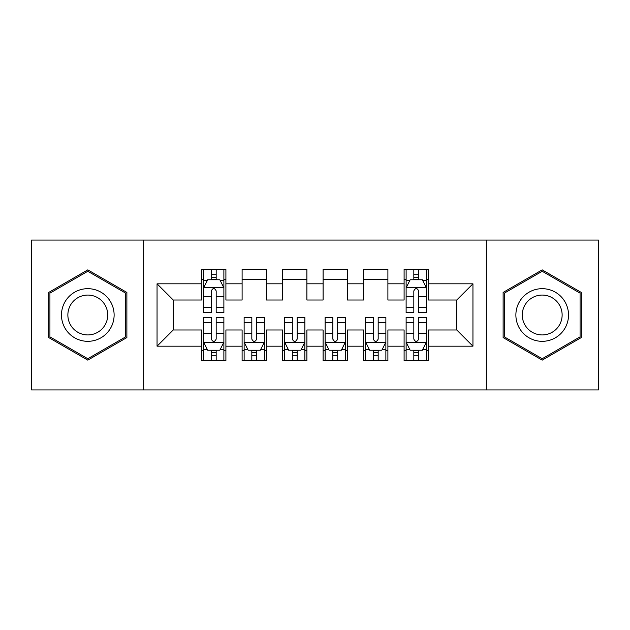 <?xml version="1.0" encoding="UTF-8"?>
<svg xmlns="http://www.w3.org/2000/svg" width="630" height="630" viewBox="0 0 630 630"><rect width="100%" height="100%" fill="white"/><g stroke="black" fill="none" stroke-linecap="round" stroke-linejoin="round"><path stroke-width="0.94" d="M486.313 389.923L598.5 389.923L598.5 240.077L486.313 240.077L486.313 389.923L143.687 389.923L143.687 240.077L31.5 240.077L31.5 389.923L143.687 389.923M486.313 240.077L143.687 240.077M157.051 346.185L157.051 283.815L201.6 283.815L201.6 300.014L173.25 300.014L173.25 329.986L157.051 346.185L201.6 346.185L201.6 360.565L225.902 360.565L225.902 346.185L242.101 346.185L242.101 360.565L266.403 360.565L266.403 346.185L282.602 346.185L282.602 360.565L306.897 360.565L306.897 346.185L323.103 346.185L323.103 360.565L347.398 360.565L347.398 346.185L363.597 346.185L363.597 360.565L387.899 360.565L387.899 346.185L404.098 346.185L404.098 360.565L428.4 360.565L428.4 329.986L456.75 329.986L456.75 300.014L428.4 300.014L428.4 283.815L472.949 283.815L472.949 346.185L428.4 346.185M428.4 283.815L428.4 269.435L404.098 269.435L404.098 283.815L387.899 283.815L387.899 269.435L363.597 269.435L363.597 283.815L347.398 283.815L347.398 269.435L323.103 269.435L323.103 283.815L306.897 283.815L306.897 269.435L282.602 269.435L282.602 283.815L266.403 283.815L266.403 269.435L242.101 269.435L242.101 283.815L225.902 283.815L225.902 269.435L201.6 269.435L201.6 283.815M387.899 346.185L387.899 329.986L404.098 329.986L404.098 346.185M472.949 283.815L456.75 300.014M347.398 346.185L347.398 329.986L363.597 329.986L363.597 346.185M404.098 283.815L404.098 300.014L387.899 300.014L387.899 283.815M306.897 346.185L306.897 329.986L323.103 329.986L323.103 346.185M363.597 283.815L363.597 300.014L347.398 300.014L347.398 283.815M266.403 346.185L266.403 329.986L282.602 329.986L282.602 346.185M323.103 283.815L323.103 300.014L306.897 300.014L306.897 283.815M225.902 346.185L225.902 329.986L242.101 329.986L242.101 346.185M282.602 283.815L282.602 300.014L266.403 300.014L266.403 283.815M173.25 329.986L201.6 329.986L201.6 346.185M242.101 283.815L242.101 300.014L225.902 300.014L225.902 283.815M404.098 279.562L406.122 279.562M426.376 279.562L428.4 279.562M363.597 279.562L387.899 279.562M323.103 279.562L347.398 279.562M282.602 279.562L306.897 279.562M242.101 279.562L266.403 279.562M201.6 279.562L203.624 279.562M223.878 279.562L225.902 279.562M201.6 350.438L203.624 350.438M223.878 350.438L225.902 350.438M242.101 350.438L244.125 350.438M264.372 350.438L266.403 350.438M282.602 350.438L284.626 350.438M304.873 350.438L306.897 350.438M323.103 350.438L325.127 350.438M345.374 350.438L347.398 350.438M363.597 350.438L365.628 350.438M385.875 350.438L387.899 350.438M404.098 350.438L406.122 350.438M426.376 350.438L428.4 350.438M157.051 283.815L173.25 300.014M456.75 329.986L472.949 346.185M126.874 292.438L87.798 269.868L48.715 292.438L48.715 337.562L87.798 360.132L126.874 337.562L126.874 292.438M503.126 292.438L503.126 337.562L542.202 360.132L581.285 337.562L581.285 292.438L542.202 269.868L503.126 292.438M216.177 274.704L211.318 274.704M223.878 307.495L216.177 307.495L216.177 312.567L223.878 312.567L223.878 287.863L219.823 279.767L207.672 279.767L203.624 287.863L203.624 312.567L211.318 312.567L211.318 307.495L203.624 307.495M203.624 287.863L203.624 269.435M223.878 287.863L223.878 269.435M211.318 279.767L211.318 269.435M216.177 269.435L216.177 279.767M216.177 307.495L216.177 290.902C214.562 287.784 212.94 287.784 211.318 290.902L211.318 307.495M216.177 279.562L211.318 279.562M211.318 355.296L216.177 355.296M203.624 322.505L211.318 322.505L211.318 317.433L203.624 317.433L203.624 342.137L207.672 350.233L219.823 350.233L223.878 342.137L223.878 317.433L216.177 317.433L216.177 322.505L223.878 322.505M223.878 342.137L223.878 360.565M203.624 342.137L203.624 360.565M216.177 350.233L216.177 360.565M211.318 360.565L211.318 350.233M211.318 322.505L211.318 339.098C212.94 342.216 214.554 342.216 216.177 339.098L216.177 322.505M211.318 350.438L216.177 350.438M251.819 355.296L256.678 355.296M244.125 322.505L251.819 322.505L251.819 317.433L244.125 317.433L244.125 342.137L248.173 350.233L260.324 350.233L264.372 342.137L264.372 317.433L256.678 317.433L256.678 322.505L264.372 322.505M264.372 342.137L264.372 360.565M244.125 342.137L244.125 360.565M256.678 350.233L256.678 360.565M251.819 360.565L251.819 350.233M251.819 322.505L251.819 339.098C253.441 342.216 255.055 342.216 256.678 339.098L256.678 322.505M251.819 350.438L256.678 350.438M292.32 355.296L297.179 355.296M284.626 322.505L292.32 322.505L292.32 317.433L284.626 317.433L284.626 342.137L288.674 350.233L300.825 350.233L304.873 342.137L304.873 317.433L297.179 317.433L297.179 322.505L304.873 322.505M304.873 342.137L304.873 360.565M284.626 342.137L284.626 360.565M297.179 350.233L297.179 360.565M292.32 360.565L292.32 350.233M292.32 322.505L292.32 339.098C293.934 342.216 295.557 342.216 297.179 339.098L297.179 322.505M292.32 350.438L297.179 350.438M110.596 301.841A26.326 26.326 0 0 0 74.631 292.202A26.326 26.326 0 0 0 65 328.159A26.326 26.326 0 0 0 100.957 337.798A26.326 26.326 0 0 0 110.596 301.841M105.052 305.038A19.932 19.932 0 0 0 77.829 297.738A19.932 19.932 0 0 0 70.536 324.962A19.932 19.932 0 0 0 97.76 332.262A19.932 19.932 0 0 0 105.052 305.038M87.798 358.722L49.927 336.861L49.927 293.139L87.798 271.278L125.661 293.139L125.661 336.861L87.798 358.722M565 301.841A26.326 26.326 0 0 0 529.042 292.202A26.326 26.326 0 0 0 519.403 328.159A26.326 26.326 0 0 0 555.369 337.798A26.326 26.326 0 0 0 565 301.841M559.464 305.038A19.932 19.932 0 0 0 532.24 297.738A19.932 19.932 0 0 0 524.947 324.962A19.932 19.932 0 0 0 552.171 332.262A19.932 19.932 0 0 0 559.464 305.038M542.202 358.722L504.339 336.861L504.339 293.139L542.202 271.278L580.072 293.139L580.072 336.861L542.202 358.722M332.821 355.296L337.68 355.296M325.127 322.505L332.821 322.505L332.821 317.433L325.127 317.433L325.127 342.137L329.175 350.233L341.326 350.233L345.374 342.137L345.374 317.433L337.68 317.433L337.68 322.505L345.374 322.505M345.374 342.137L345.374 360.565M325.127 342.137L325.127 360.565M337.68 350.233L337.68 360.565M332.821 360.565L332.821 350.233M332.821 322.505L332.821 339.098C334.435 342.216 336.058 342.216 337.68 339.098L337.68 322.505M332.821 350.438L337.68 350.438M373.322 355.296L378.181 355.296M365.628 322.505L373.322 322.505L373.322 317.433L365.628 317.433L365.628 342.137L369.676 350.233L381.827 350.233L385.875 342.137L385.875 317.433L378.181 317.433L378.181 322.505L385.875 322.505M385.875 342.137L385.875 360.565M365.628 342.137L365.628 360.565M378.181 350.233L378.181 360.565M373.322 360.565L373.322 350.233M373.322 322.505L373.322 339.098C374.937 342.216 376.559 342.216 378.181 339.098L378.181 322.505M373.322 350.438L378.181 350.438M418.682 274.704L413.823 274.704M426.376 307.495L418.682 307.495L418.682 312.567L426.376 312.567L426.376 287.863L422.328 279.767L410.177 279.767L406.122 287.863L406.122 312.567L413.823 312.567L413.823 307.495L406.122 307.495M406.122 287.863L406.122 269.435M426.376 287.863L426.376 269.435M413.823 279.767L413.823 269.435M418.682 269.435L418.682 279.767M418.682 307.495L418.682 290.902C417.06 287.784 415.446 287.784 413.823 290.902L413.823 307.495M418.682 279.562L413.823 279.562M413.823 355.296L418.682 355.296M406.122 322.505L413.823 322.505L413.823 317.433L406.122 317.433L406.122 342.137L410.177 350.233L422.328 350.233L426.376 342.137L426.376 317.433L418.682 317.433L418.682 322.505L426.376 322.505M426.376 342.137L426.376 360.565M406.122 342.137L406.122 360.565M418.682 350.233L418.682 360.565M413.823 360.565L413.823 350.233M413.823 322.505L413.823 339.098C415.438 342.216 417.06 342.216 418.682 339.098L418.682 322.505M413.823 350.438L418.682 350.438M223.776 287.666L203.726 287.666M203.624 280.248L207.435 280.248M220.067 280.248L223.878 280.248M211.318 296.635L203.624 296.635M223.878 296.635L216.177 296.635M216.177 277.279L211.318 277.279M203.726 342.334L223.776 342.334M223.878 349.752L220.067 349.752M207.435 349.752L203.624 349.752M216.177 333.364L223.878 333.364M203.624 333.364L211.318 333.364M211.318 352.721L216.177 352.721M244.227 342.334L264.277 342.334M264.372 349.752L260.568 349.752M247.929 349.752L244.125 349.752M256.678 333.364L264.372 333.364M244.125 333.364L251.819 333.364M251.819 352.721L256.678 352.721M284.728 342.334L304.77 342.334M304.873 349.752L301.069 349.752M288.43 349.752L284.626 349.752M297.179 333.364L304.873 333.364M284.626 333.364L292.32 333.364M292.32 352.721L297.179 352.721M325.23 342.334L345.272 342.334M345.374 349.752L341.57 349.752M328.931 349.752L325.127 349.752M337.68 333.364L345.374 333.364M325.127 333.364L332.821 333.364M332.821 352.721L337.68 352.721M365.723 342.334L385.773 342.334M385.875 349.752L382.071 349.752M369.432 349.752L365.628 349.752M378.181 333.364L385.875 333.364M365.628 333.364L373.322 333.364M373.322 352.721L378.181 352.721M426.274 287.666L406.224 287.666M406.122 280.248L409.933 280.248M422.565 280.248L426.376 280.248M413.823 296.635L406.122 296.635M426.376 296.635L418.682 296.635M418.682 277.279L413.823 277.279M406.224 342.334L426.274 342.334M426.376 349.752L422.565 349.752M409.933 349.752L406.122 349.752M418.682 333.364L426.376 333.364M406.122 333.364L413.823 333.364M413.823 352.721L418.682 352.721"/></g></svg>
